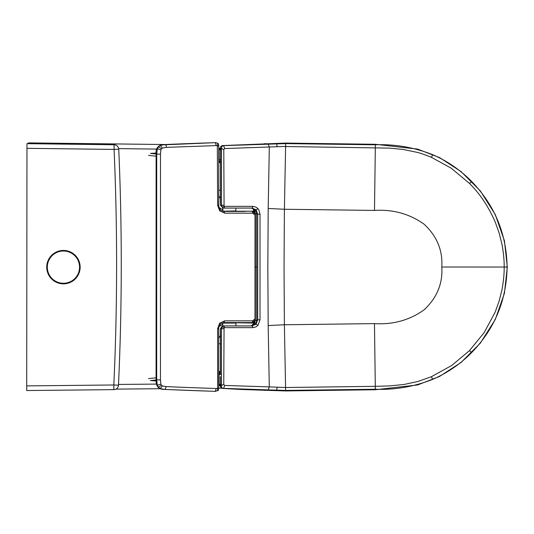 <?xml version="1.0" encoding="UTF-8"?>
<svg xmlns="http://www.w3.org/2000/svg" width="534" height="534" viewBox="0 0 534 534"><rect width="100%" height="100%" fill="white"/><g stroke="black" fill="none" stroke-linecap="round" stroke-linejoin="round"><path stroke-width="0.8" d="M29.156 143.693L29.163 142.905L164.799 144.534L106.406 143.82L106.4 144.661M118.481 385.201A4.659 4.659 0 0 1 113.875 389.64L113.822 384.981L26.707 385.888L26.967 148.325L114.082 149.42L114.142 144.761A4.659 4.659 0 0 1 118.742 149.213A2627.647 2627.647 0 0 1 118.481 385.201L113.822 384.981A2622.988 2622.988 0 0 0 114.082 149.42L118.742 149.213M114.142 144.761L26.974 143.666L26.967 148.325M113.875 389.64L26.7 390.541L26.707 385.888M63.433 283.854A16.708 16.708 0 0 1 48.968 258.79A16.708 16.708 0 0 1 77.904 258.79A16.708 16.708 0 0 1 63.433 283.854M156.115 154.146C155.594 149.54 157.203 146.476 160.921 144.954L215.369 142.665A5282.235 4753.775 90 0 0 164.999 144.547L160.16 145.455L158.438 146.79L157.316 148.772L156.709 154.146L156.115 154.146L156.082 379.841L156.682 379.841L156.709 154.146L160.494 154.126L160.46 379.861L156.682 379.841L157.283 385.208L158.404 387.197L160.127 388.532L164.385 389.44C158.591 389.473 155.821 386.276 156.082 379.841M254.651 319.759L253.87 319.759L252.896 320.841L252.135 322.583L223.933 322.576C225.154 321.949 220.682 323.444 220.388 324.292C219.02 326.474 218.473 327.943 218.753 328.697L218.733 388.472L218.199 390.554L214.788 391.335L164.385 389.44M254.665 214.247L253.884 214.247L252.909 213.166L224.687 213.166L219.708 210.863L217.638 205.303L217.331 145.555L166.328 147.371L162.436 148.038L161.515 148.739L160.921 149.814L160.494 154.126M214.788 391.335L215.335 391.335A5282.235 4753.775 -90 0 1 164.966 389.44L166.294 386.616L162.409 385.949L161.488 385.248L160.894 384.173L160.46 379.861M224.687 213.166L223.933 211.424L245.093 211.424M252.896 320.841L224.674 320.841L219.694 323.137L217.618 328.697L217.612 387.717L217.305 388.452L216.183 388.498A5279.104 4750.958 -90 0 1 166.294 386.616M235.941 208.093L235.748 211.224L222.958 211.224A15.172 15.172 0 0 0 223.259 211.357M235.941 210.923L222.958 211.224M222.751 325.92L222.751 323.083L235.928 323.083L222.751 323.083M256.687 213.527L255.372 213.613L255.359 320.4L253.77 325.206M251.147 208.093L251.794 208.2C254.424 209.455 255.512 211.27 255.058 213.667L253.783 208.801M219.774 162.383L219.127 162.383L219.134 149.193L219.594 148.285L220.482 148.125M220.041 162.036L219.2 160.734L219.127 159.559L220.442 159.519M220.682 374.488L219.1 374.441L219.1 384.447L220.729 384.3M255.058 213.667L255.045 320.347L254.865 322.683L251.134 325.914M219.127 162.383L219.748 162.403M220.983 148.105L220.475 148.232M220.902 385.708L220.429 385.775L220.956 385.902M220.449 385.875L219.567 385.715L219.1 384.447L220.429 385.775M220.015 371.964L219.1 374.441L219.1 371.624L219.721 371.597M219.1 371.624L219.754 371.624M256.674 320.48L255.045 320.347M220.475 148.425C220.422 146.51 221.256 145.555 222.978 145.555L285.663 143.079L375.362 144.293L417.621 149.093L439.569 157.603L461.089 171.594L480.326 190.912L495.278 214.561L504.423 240.761L507.3 267.033L504.416 293.313L495.272 319.512L480.306 343.155L461.062 362.466L439.542 376.45L417.588 384.961L375.329 389.747L375.295 386.329L389.62 385.915L403.878 384.5L417.882 381.49L431.385 376.717L451.704 365.51L469.479 350.604L484.131 332.649L495.111 312.25L499.056 301.336L501.9 290.096C503.529 281.211 504.29 273.528 504.176 267.033C504.276 260.665 503.569 253.223 502.047 244.699L499.25 233.338L495.298 222.244C488.677 207.005 480.36 194.376 470.361 184.343A123.775 123.775 -155.8 0 0 469.499 183.462L451.117 168.13L431.419 157.336C425.364 154.867 420.585 153.198 417.087 152.337L403.03 149.42L389.206 148.105L283.467 146.496L224.794 148.552L223.532 145.635L221.804 146.356L221.456 148.579L220.475 148.425L220.469 196.832L219.094 197.126L219.988 197.52L220.362 198.681L220.469 203.227L220.469 196.832M224.794 148.552L223.786 149.453L224.066 206.037A1.108 0.995 -90 0 0 224.14 206.111L224.607 206.344A1.088 0.975 -90 0 0 224.754 206.351L223.993 208.053A160.594 70.054 -91.8 0 0 223.012 208.093L220.469 205.27L220.469 203.227M220.469 205.27A163.651 71.389 88.1 0 1 221.456 205.23L222.211 207.232L223.993 208.053L252.202 208.06L256.106 209.875L257.702 214.174L257.688 319.833L256.093 324.138L252.181 325.954A160.547 70.027 91.1 0 1 251.2 325.914L222.998 325.907A160.594 70.054 -88.2 0 0 223.98 325.947L224.734 327.649L252.942 327.649L252.181 325.954L223.98 325.947L222.191 326.768L221.436 328.77A163.651 71.389 91.9 0 1 220.455 328.73L220.455 343.823L218.746 343.676M223.786 149.56L221.456 148.579L221.456 205.23L223.779 205.27M375.329 389.747L285.637 390.941L285.63 390.414L375.329 389.246C394.94 390 414.064 386.696 432.714 379.34C447.425 372.932 460.408 364.014 471.662 352.567C494.744 328.704 506.559 300.195 507.106 267.04L441.785 267.027C442.866 283.534 436.979 297.798 424.136 309.813C409.578 320.18 393.024 324.779 374.474 323.611L284.388 324.759L268.181 325.553L269.283 386.896L285.563 387.51L284.388 324.759L284.048 267.007L284.402 209.261L268.195 208.46L267.834 267.007L268.181 325.553M441.785 267.027C442.866 250.519 436.992 236.255 424.15 224.24C409.591 213.867 393.037 209.261 374.488 210.429L284.402 209.261L285.663 143.606L223.532 145.635A102.121 44.469 88 0 0 222.978 145.555M375.362 144.293L375.355 144.794C394.966 144.047 414.097 147.351 432.74 154.713C447.452 161.121 460.435 170.052 471.682 181.5C494.758 205.37 506.566 233.879 507.106 267.033L507.3 267.033M374.474 323.611L375.295 386.329L285.563 387.51L285.63 390.414L268.215 389.893L269.283 386.896L224.567 385.441L223.753 384.44L221.43 385.421C221.23 387.377 221.917 388.358 223.506 388.365L224.761 385.448M264.877 143.586L268.248 144.12L269.316 147.117L268.195 208.46M224.754 206.351L252.956 206.358L255.98 207.112L257.708 208.393A7.903 7.109 90 0 1 257.955 208.661L258.836 209.849L260.031 214.214L260.018 319.793L257.942 325.346A7.99 7.189 -90 0 1 257.688 325.613L255.966 326.895L252.942 327.649M223.753 384.44L224.053 327.963A1.108 0.995 -90 0 1 224.12 327.889L224.594 327.662A1.088 0.975 -90 0 1 224.734 327.649M241.982 389.506L285.637 390.941M264.851 390.427L268.115 389.887L223.506 388.365A102.134 44.476 92 0 1 222.952 388.445C221.223 388.452 220.388 387.497 220.449 385.575L221.43 385.421L221.436 328.77L223.759 328.73M222.952 388.445L241.989 389.506M218.74 371.444L219.22 371.47C219.801 371.077 220.195 371.998 220.408 374.227L220.455 343.823M220.449 376.63L220.449 385.575M223.012 208.093L251.22 208.093C254.064 208.313 255.859 209.955 256.614 213.013L256.707 319.793A156.362 68.212 -88.2 0 0 257.688 319.833L260.018 319.793M256.707 319.793C256.514 322.957 255.038 324.959 252.282 325.793L251.2 325.914M220.455 328.73L222.024 326.127L222.998 325.907M220.455 337.168L219.073 336.874L218.746 339.11M220.455 330.773C220.462 334.778 220.302 336.68 219.968 336.48L219.073 336.887M260.031 214.214L257.702 214.174A156.362 68.212 -91.8 0 0 256.721 214.214M251.22 208.093A160.547 70.027 88.9 0 1 252.202 208.06L252.956 206.358M218.766 162.556L219.247 162.536C219.821 162.923 220.215 162.009 220.435 159.779L220.475 157.37M219.094 197.113L218.766 194.89M218.766 190.324L220.475 190.177M156.115 153.044L150.461 153.405L156.115 153.999M219.127 152.364L218.766 152.35M218.766 152.303L219.127 152.317M156.082 379.988L150.428 380.575L156.088 380.942M218.733 381.697L219.1 381.683M219.14 207.546L223.179 209.942M253.089 325.299L253.71 322.796L235.761 322.796L254.872 323.077L253.71 322.796L253.924 321.982M253.103 208.714L253.723 211.21L254.885 210.93L253.723 211.217L235.768 211.21L253.723 211.21L253.937 212.025L254.965 211.824M254.952 322.189L253.944 321.989M254.678 319.018L255.165 319.773A1.195 0.734 160.6 0 1 254.992 319.946M218.733 381.65L219.1 381.636M219.12 326.461L222.751 324.245M219.1 383.519L218.733 383.519M156.382 384.093L118.515 384.44M219.127 149.854L218.766 149.854M156.616 149.093L118.675 148.626M221.503 388.151L218.733 388.178L221.503 388.158M159.953 388.719L115.965 389.119L159.953 388.719M106.406 143.82L99.711 143.739L99.704 144.581M29.163 142.905L27.568 143.673A1.996 1.996 91.1 0 1 29.163 142.905L66.997 143.352L66.997 144.167M79.559 267.147A16.12 16.12 0 0 1 63.433 283.267A16.12 16.12 0 0 1 47.312 267.147A16.12 16.12 0 0 1 63.433 251.02A16.12 16.12 0 0 1 79.559 267.147M164.419 144.547L164.999 144.547C165.874 144.474 166.314 145.415 166.328 147.371M214.815 142.665L215.369 142.665L216.21 145.502M162.436 148.038L160.16 145.455M161.515 148.739L158.438 146.79M160.921 149.814L157.316 148.772M215.749 391.342L215.335 391.335L216.183 388.498M245.079 322.583L225.535 322.576M253.597 213.487L253.937 212.265M252.909 213.166L252.148 211.424L254.291 212.332L255.012 214.247L255.005 267.007L256.714 267.007M219.708 210.863L220.048 209.642M217.638 205.303L218.419 205.303M215.783 142.658L218.226 143.446L218.766 145.528L218.76 205.303C218.486 206.051 219.033 207.519 220.402 209.708C219.434 209.769 225.094 212.205 223.946 211.424L223.933 211.424M217.645 146.283L218.426 145.448M217.331 145.555L217.825 143.346M217.305 388.452L217.799 390.654M217.612 387.717L218.399 388.552M217.618 328.697L218.406 328.697M219.694 323.137L220.035 324.358M224.674 320.841L223.92 322.576L252.168 322.583L254.277 321.675L254.998 319.759L255.005 267.007M253.583 320.52L253.924 321.742M160.894 384.173L157.283 385.208M161.488 385.248L158.404 387.197M162.409 385.949L160.127 388.532M220.996 149.714L219.127 149.553L220.455 148.225M432.714 379.34L431.385 376.717M471.662 352.567L469.479 350.604M285.663 143.079L285.663 143.606L375.355 144.794L374.488 210.429M471.682 181.5L469.499 183.462M432.74 154.713L431.419 157.336M277.159 387.31L276.639 390.274M257.942 325.346L256.093 324.138M277.186 146.703L276.672 143.739M224.053 327.963L222.191 326.768M257.955 208.661L256.106 209.875M224.066 206.037L222.211 207.232M148.579 155.394L156.115 156.182M219.127 153.558L218.766 153.545M218.733 380.455L219.1 380.442M156.082 377.805L148.552 378.593M66.997 143.352L99.711 143.739M222.765 208.08L222.765 210.917M235.294 211.424A15.172 15.172 0 0 0 235.748 211.224M235.928 325.914L235.928 323.083M235.734 322.783A15.172 15.172 0 0 0 235.28 322.583M219.594 148.285L220.001 148.172M219.968 385.828L219.567 385.715"/></g></svg>

